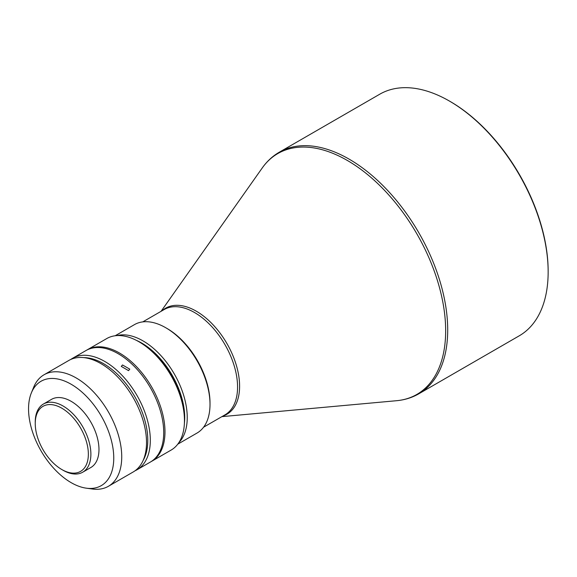 <?xml version="1.0" encoding="UTF-8"?>
<svg xmlns="http://www.w3.org/2000/svg" width="577" height="577" viewBox="0 0 577 577"><rect width="100%" height="100%" fill="white"/><g stroke="black" fill="none" stroke-linecap="round" stroke-linejoin="round"><path stroke-width="0.87" d="M72.601 358.274L86.002 350.535A64.379 37.173 60 0 1 118.198 353.723A64.379 37.173 60 0 1 160.255 410.456A64.379 37.173 60 0 1 150.388 462.047L136.98 469.786A64.379 37.173 -120 0 0 146.846 418.195A64.379 37.173 -120 0 0 104.79 361.462A64.379 37.173 -120 0 0 72.601 358.274A64.379 37.173 -120 0 0 70.762 359.464M122.504 364.967L121.278 366.395L128.534 370.643L129.782 369.15L122.504 364.967M135.025 470.782A64.379 37.173 -120 0 0 136.98 469.786M143.154 460.403A62.59 36.142 -120 0 0 103.528 363.654A62.59 36.142 -120 0 0 83.816 357.617M184.46 420.597L184.46 417.676A60.801 35.103 60 0 0 141.466 343.207L138.934 341.75A64.379 37.173 60 0 1 184.46 420.597A64.379 37.173 60 0 1 171.124 450.074L151.65 461.319A64.379 37.173 -120 0 0 161.517 409.728A64.379 37.173 -120 0 0 119.461 352.994A64.379 37.173 -120 0 0 87.271 349.806A64.379 37.173 -120 0 0 86.644 350.181M151.008 461.672A64.379 37.173 -120 0 0 151.65 461.319M44.018 374.776L68.807 360.466A64.379 37.173 60 0 1 100.997 363.654A64.379 37.173 60 0 1 143.053 420.388A64.379 37.173 60 0 1 133.186 471.979L108.404 486.288A64.379 37.173 -120 0 0 118.271 434.697A64.379 37.173 -120 0 0 76.214 377.964A64.379 37.173 -120 0 0 44.018 374.776A64.379 37.173 -120 0 0 33.682 387.217L31.353 392.915A60.253 34.786 -120 0 0 71.151 482.646A60.253 34.786 -120 0 0 86.355 488.185A60.253 34.786 -120 0 0 113.049 448.711A60.253 34.786 -120 0 0 71.151 384.253A60.253 34.786 -120 0 0 31.353 392.915M86.355 488.185L92.457 489.015A64.379 37.173 -120 0 0 108.404 486.288M43.39 404.051L51.483 399.378A39.344 22.712 60 0 1 71.151 401.325A39.344 22.712 60 0 1 96.857 435.996A39.344 22.712 60 0 1 90.827 467.521L82.735 472.195A39.344 22.712 -120 0 0 88.764 440.669A39.344 22.712 -120 0 0 63.059 405.999A39.344 22.712 -120 0 0 43.39 404.051A39.344 22.712 -120 0 0 35.24 422.061L35.24 423.518A37.555 21.681 -120 0 0 61.797 469.519A37.555 21.681 -120 0 0 88.353 454.186A37.555 21.681 -120 0 0 61.797 408.184A37.555 21.681 -120 0 0 35.24 423.518M63.059 470.248L61.797 469.519L63.059 470.248A39.344 22.712 -120 0 0 82.735 472.195M184.395 423.381A60.801 35.103 -120 0 0 141.718 343.063A60.801 35.103 -120 0 0 136.497 340.416M117.073 335.583A62.59 36.142 60 0 1 142.981 340.87A62.59 36.142 60 0 1 182.382 391.458A62.59 36.142 60 0 1 178.87 442.609M210.006 404.39L210.006 402.934A60.801 35.103 60 0 0 167.005 328.464L165.743 327.729A62.59 36.142 60 0 1 210.006 404.39A62.59 36.142 60 0 1 197.038 433.046L177.766 444.175M548.15 271.955L548.15 271.075A138.422 79.914 60 0 0 450.276 101.545A138.422 79.914 60 0 1 450.276 101.545L449.519 101.112A139.497 80.535 60 0 1 449.512 101.112A139.497 80.535 60 0 1 548.15 271.955A139.497 80.535 60 0 1 519.257 335.807L418.808 393.802A139.497 80.535 -120 0 0 447.702 329.943A139.497 80.535 -120 0 0 349.063 159.101A139.497 80.535 -120 0 0 279.318 152.191C272.596 156.093 266.906 161.358 262.232 167.979A139.064 80.29 60 0 1 347.332 160.456A139.064 80.29 60 0 1 445.66 330.772A139.064 80.29 60 0 1 396.601 400.705L221.878 416.637M87.271 349.806L106.745 338.562A64.379 37.173 60 0 1 138.934 341.75L141.466 343.207M115.169 335.756L134.448 324.627A62.59 36.142 60 0 1 165.743 327.729L167.005 328.464M279.318 152.191L379.767 94.202A139.497 80.535 60 0 1 449.512 101.105L450.276 101.545M142.771 321.894L164.164 309.539A60.801 35.103 60 0 1 194.564 312.546A60.801 35.103 60 0 1 237.565 387.023A60.801 35.103 60 0 1 224.972 414.856L203.573 427.211M162.267 310.635A61.234 35.356 60 0 1 196.303 311.198A61.234 35.356 60 0 1 239.599 386.193A61.234 35.356 60 0 1 223.068 415.952M161.077 311.32L262.232 167.979M418.808 393.802C412.072 397.668 404.672 399.969 396.601 400.705"/></g></svg>
